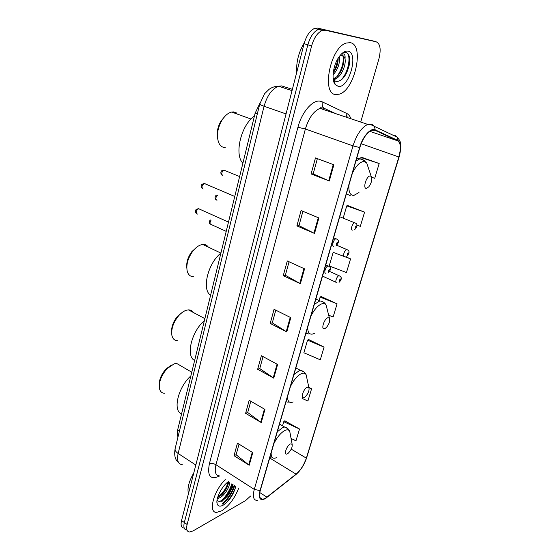 <?xml version="1.0" encoding="UTF-8"?>
<svg xmlns="http://www.w3.org/2000/svg" width="560" height="560" viewBox="0 0 560 560"><rect width="100%" height="100%" fill="white"/><g stroke="black" fill="none" stroke-linecap="round" stroke-linejoin="round"><path stroke-width="0.84" d="M178.031 436.807C177.079 435.204 176.953 432.894 177.66 429.891L255.108 113.26L260.029 102.984M222.726 503.944C228.221 498.96 232.141 492.856 234.479 485.618C232.141 492.856 228.221 498.96 222.726 503.944M222.397 499.891C226.835 495.068 229.957 489.727 231.777 483.854M373.009 40.936L317.695 28.119L314.552 28.399C309.897 30.576 306.418 35.679 304.094 43.715L181.545 520.541C180.495 525.203 181.314 527.716 184.016 528.073M360.731 122.052L378.903 58.898C381.185 49.49 380.303 43.799 376.25 41.832L325.22 30.212L322.098 30.506C317.471 32.704 313.978 37.842 311.626 45.92L187.124 524.482L184.331 522.508C183.267 527.177 184.079 529.683 186.774 530.033C184.079 529.683 183.267 527.177 184.331 522.508L307.846 44.814L184.331 522.508L181.545 520.541M325.22 30.212L321.447 29.162L318.311 29.449C313.677 31.64 310.184 36.757 307.846 44.814C310.184 36.757 313.677 31.64 318.311 29.449L321.447 29.162L372.715 40.852L317.695 28.119M221.634 510.846C228.921 506.03 234.584 498.519 238.63 488.313C234.584 498.519 228.921 506.03 221.634 510.846L216.706 512.379L221.634 510.846M225.813 503.265C229.88 498.736 233.058 493.661 235.361 488.04C233.058 493.661 229.88 498.736 225.813 503.265M336.035 94.556L339.185 94.185C354.585 90.496 364.889 44.891 350.287 42.672L346.157 43.057C329.952 47.754 321.195 94.871 336.035 94.556L339.185 94.185C354.585 90.496 364.889 44.891 350.287 42.672L346.157 43.057C329.952 47.754 321.195 94.871 336.035 94.556M265.405 498.302L262.633 499.317C259.56 499.261 258.776 496.307 260.281 490.476L359.835 147.539C362.782 138.481 366.716 132.741 371.637 130.312L375.004 130.291L397.684 140.833C400.841 143.08 401.24 148.463 398.888 156.989L306.355 458.157C304.059 464.856 300.636 470.19 296.1 474.152L265.405 498.302M265.314 498.624L296.037 474.439C300.692 470.379 304.199 464.912 306.551 458.045L399.07 156.982C401.485 148.253 401.072 142.73 397.838 140.427L375.165 129.857C370.783 127.407 362.656 136.528 359.618 147.539L260.05 490.609C258.272 498.456 260.022 501.13 265.314 498.624M232.449 484.295C230.37 490.882 226.814 496.657 221.795 501.613M333.872 164.794L315.469 157.927L311.087 173.95L329.308 180.985L333.872 164.794M317.359 158.634L313.173 173.901L329.308 180.985M313.18 173.859L311.087 173.95M318.892 217.952L301.077 210.539L296.884 225.89L314.524 233.45L318.892 217.952M302.911 211.302L298.97 225.652L314.524 233.45M298.984 225.603L296.884 225.89M304.549 268.856L287.287 260.953L283.262 275.674L300.363 283.71L304.549 268.856M289.065 261.765L285.362 275.268L300.363 283.71M285.376 275.205L283.262 275.674M252.77 452.606L237.447 443.17L234.017 455.707L249.214 465.234L252.77 452.606M239.022 444.136L236.11 454.755L249.214 465.234M236.138 454.657L234.017 455.707M264.943 409.409L249.172 400.302L245.609 413.336L261.24 422.548L264.943 409.409M250.796 401.24L247.702 412.51L261.24 422.548M247.73 412.419L245.609 413.336M277.606 364.462L261.373 355.719L257.663 369.278L273.756 378.133L277.606 364.462M263.039 356.615L259.756 368.578L273.756 378.133M259.777 368.494L257.663 369.278M290.801 317.646L274.064 309.309L270.2 323.428L286.783 331.891L290.801 317.646M275.786 310.163L272.3 322.868L286.783 331.891M272.321 322.798L270.2 323.428M225.281 479.633C213.472 491.001 207.872 513.016 216.706 512.379C207.872 513.016 213.472 491.001 225.281 479.633M187.124 524.482C186.053 529.158 186.858 531.664 189.539 531.993L193.137 530.887L245.623 500.556L250.544 496.062M356.902 225.127L360.318 226.352L364.588 212.135L347.704 205.555M371.686 177.282L374.738 178.304L379.176 163.513L361.788 157.353M324.086 347.116L307.552 340.165L303.87 352.779L320.285 359.786L324.086 347.116L308.56 339.486M302.085 398.412L307.909 401.023L311.577 388.815L308.833 387.324M291.067 438.48L295.981 440.79L299.516 429.009L284.788 420.826M343.812 256.34L333.179 252.357L329.21 265.958L346.458 272.545L350.56 258.874L345.828 256.809M328.671 315.189L333.123 316.988L337.071 303.835L321.118 296.527M337.071 303.835L320.124 297.087L319.109 300.566M320.124 297.087L321.328 296.401M307.552 340.165L308.777 339.346M311.577 388.815L308.91 387.632M299.516 429.009L283.752 421.701L282.548 425.824M283.752 421.701L285.012 420.637M333.179 252.357L333.956 252.007M350.56 258.874L344.981 256.781M364.588 212.135L346.752 205.87L343.189 218.064M346.752 205.87L347.907 205.492M379.176 163.513L360.864 157.528L361.991 157.318M193.774 472.969C188.86 481.502 187.089 488.397 188.461 493.647M222.817 487.34L221.102 489.881M228.858 482.076C231.385 483.973 225.155 495.698 219.149 498.036L217.357 498.519M228.081 481.838L227.71 485.933L225.421 490.448C223.216 493.731 220.766 496.02 218.071 497.315L217.637 497.49M228.354 481.628L227.71 482.125C221.466 486.871 215.572 498.904 217.133 503.72C217.987 506.366 220.01 506.842 223.202 505.148C229.432 500.78 233.604 494.543 235.732 486.423M217.07 499.989C217.952 501.466 219.429 501.767 221.515 500.899C224.245 499.597 226.828 497.161 229.257 493.591L232.435 487.221L233.044 484.68M232.54 484.351C230.657 491.498 226.52 497.154 220.122 501.326M228.144 482.006C226.583 487.907 223.097 493.024 217.679 497.35M233.086 484.708L232.54 486.794L229.152 493.507C226.905 496.832 224.392 499.38 221.613 501.151M228.753 481.985L228.039 484.547L225.26 490.077L220.451 495.887M171.542 365.057L166.208 368.802C161.343 374.199 159.026 379.722 159.25 385.371M180.929 365.911L176.687 363.447L174.195 363.839L167.363 368.403C161.623 374.801 158.949 381.29 159.341 387.856C159.894 391.244 161.567 393.043 164.36 393.253M290.346 443.947C286.349 445.837 283.283 456.218 287.42 453.775L288.246 453.194C291.277 450.009 292.572 447.02 292.131 444.234L290.346 443.947M190.862 375.9C178.08 387.177 172.452 410.97 181.587 413.826M182.994 311.871L177.639 316.106C173.285 321.461 171.283 326.872 171.64 332.339M193.312 312.48C192.192 310.716 190.575 309.848 188.454 309.883L186.872 310.107C184.128 310.807 181.398 312.676 178.689 315.707C173.39 322.287 171.108 328.797 171.857 335.223C172.634 338.8 174.552 340.634 177.604 340.718M307.237 387.247C303.268 388.759 300.034 399.686 304.157 397.586L305.34 396.774C308.329 393.428 309.512 390.369 308.896 387.604L307.237 387.247M204.379 320.649C191.464 331.464 185.542 356.461 194.642 360.444M196.952 247.002L191.772 251.713C187.922 257.075 186.263 262.423 186.788 267.757M208.334 247.128C207.004 245.182 205.142 244.3 202.762 244.475L202.342 244.524C199.038 245.091 195.832 247.345 192.717 251.293C187.838 258.209 186.011 264.859 187.222 271.236C188.314 274.967 190.498 276.787 193.795 276.682M327.95 317.709C324.016 318.731 320.579 330.358 324.674 328.706L326.27 327.621C329.21 324.044 330.26 320.88 329.42 318.122L327.95 317.709M220.899 253.106C207.83 263.298 201.551 289.821 210.595 295.246M225.33 115.878L220.969 121.023C217.749 126.728 216.601 132.321 217.518 137.809M236.985 113.12L233.632 111.909L231.7 112.056C228.074 112.91 224.777 115.71 221.823 120.449C217.399 128.569 216.349 135.968 218.68 142.639C220.129 145.866 222.313 147.511 225.218 147.581M370.181 175.952C366.352 175.868 362.474 188.972 366.492 188.335L368.795 186.83C371.672 182.672 372.47 179.179 371.196 176.358L370.181 175.952M254.408 116.116C241.073 124.88 234.031 154.63 242.886 163.219M304.395 42.609C298.676 52.108 296.114 62.034 296.73 72.38M339.248 56.595C340.172 62.965 338.107 69.09 333.046 74.97M338.142 58.261C338.226 63.294 336.581 68.159 333.214 72.856M341.46 53.97L343.973 53.893C344.946 54.649 345.303 56.301 345.023 58.849C344.421 56.784 343.399 55.594 341.95 55.286L340.109 55.468M345.023 58.849C346.416 65.037 340.858 77.7 334.957 78.869L333.2 78.988M341.782 55.258C346.955 57.358 341.397 76.923 333.557 78.435L333.144 78.519M333.753 79.954L336.168 81.613C342.048 81.298 346.374 75.901 349.146 65.436L349.622 62.125C349.909 56.973 348.88 53.788 346.521 52.549L343.651 52.675L341.761 53.676M338.282 86.38C349.048 88.606 359.121 52.689 347.963 51.135C345.086 50.715 342.104 52.64 339.024 56.903C333.018 65.191 331.114 80.206 335.335 84.679L338.282 86.38M346.038 52.43C351.995 54.376 348.334 74.354 339.99 80.885M334.845 83.23L334.397 83.23M342.643 53.543L342.965 54.586M343.357 57.4C343.413 64.127 341.278 70.497 336.959 76.503M334.67 78.932L333.354 79.954M337.68 59.045C337.19 63.56 335.734 67.893 333.312 72.051M349.307 64.603L346.976 72.086M334.915 83.44L334.481 83.391M343.441 64.127L341.838 69.307M336.112 78.449L333.97 80.22M333.865 80.29L333.473 80.535M337.526 63.875L336.833 66.157M179.452 431.032L177.66 429.891M257.292 114.037L255.108 113.26M292.369 89.341L281.631 85.904L278.6 86.212C272.006 88.844 267.162 95.522 264.068 106.26L178.136 453.467C176.687 460.418 178.059 464.149 182.252 464.646M195.811 465.031L178.136 453.467C175.882 451.927 174.867 450.345 175.105 448.714L175.168 448.476M304.094 43.715L311.626 45.92M178.493 462.42C175.147 459.991 174.02 455.42 175.105 448.714L259.742 104.055C259.812 104.531 261.254 105.266 264.068 106.26L286.048 113.925M219.639 475.965C210.525 480.242 207.102 476.21 209.356 463.869L297.927 127.281L305.375 128.989L215.964 464.744C214.326 471.891 215.537 475.622 219.597 475.937M297.927 127.281C301.588 112.658 312.221 100.037 319.676 101.115L322.007 101.752L346.815 113.498C348.642 114.394 350.007 116.144 350.91 118.755M335.762 113.659L324.562 108.5L322.7 108.017L320.005 108.367C313.607 111.146 308.728 118.02 305.375 128.989L352.996 145.88C356.65 134.589 361.557 127.428 367.731 124.404L372.029 124.397L374.479 126.413C371.014 124.565 368.76 123.893 367.731 124.404L320.005 108.367L321.237 107.163L322.448 106.855L322.007 101.752M261.625 498.666L261.072 499.023M265.657 498.456L266.938 497.497M346.444 115.276L347.515 117.614M399.147 156.919L306.551 458.045M399.07 156.982L400.82 146.629C400.309 143.241 401.408 142.072 397.18 137.172L394.835 135.254L396.662 136.927M397.838 140.427L397.18 137.172L374.479 126.413L375.165 129.857M294.868 475.363L296.037 474.439M359.618 147.539L352.996 145.88L254.289 489.398L260.05 490.609M257.285 500.444C253.449 500.346 252.448 496.664 254.289 489.398L215.964 464.744C213.591 463.414 211.386 463.12 209.356 463.869M376.25 41.832L372.715 40.852M346.745 117.355L346.815 113.498M324.1 108.311L322.448 106.855M398.888 156.989L361.144 143.731M397.684 140.833L369.761 131.327M375.004 130.291L374.276 130.046M266.994 497.203L259.777 492.562M296.1 474.152L269.71 457.996M306.355 458.157L291.242 449.148M290.241 317.366L286.237 331.583M277.067 364.168L273.224 377.811M264.418 409.108L260.729 422.205M252.259 452.291L248.71 464.884M303.968 268.59L299.796 283.416M318.297 217.7L313.936 233.177M333.249 164.563L328.699 180.74M222.572 503.559C227.99 498.575 231.847 492.52 234.143 485.394M222.81 504.161C228.312 499.142 232.26 493.003 234.668 485.737M221.641 501.214C226.576 496.272 230.069 490.56 232.113 484.078M290.325 434.469L289.765 431.445C288.848 429.695 287.196 429.38 284.816 430.5C280.784 432.761 277.137 437.129 273.882 443.611M271.138 453.082C271.124 457.828 273.042 459.291 276.899 457.471M287.77 428.582L284.62 427.028L282.464 427.707L277.312 431.795M269.794 457.702L271.306 457.884M306.887 378.28L306.117 374.703C305.172 373.135 303.639 372.757 301.525 373.569C297.507 375.494 293.825 379.771 290.493 386.407M287.595 396.382C287.49 401.562 289.359 403.417 293.195 401.954M304.073 372.015L300.454 370.405L299.089 370.79L293.93 374.563M286.013 401.828L288.26 402.192M327.173 309.281L326.095 305.032C325.157 303.695 323.799 303.268 322.021 303.758C318.024 305.242 314.3 309.393 310.863 316.225M307.783 326.837C307.566 332.57 309.358 334.929 313.166 333.921L314.51 333.312M315.861 299.019L319.844 300.916L314.307 304.353M305.893 333.34L309.057 334.012M368.452 168.189L366.611 162.687L363.79 161.469C359.863 161.952 356.076 165.809 352.436 173.033M348.957 184.996C348.481 191.933 350.105 195.405 353.822 195.419L358.988 192.528M364.469 160.566L361.018 158.781L359.387 159.075L355.873 161.175M346.395 193.823L350.245 195.671M199.584 209.125L198.604 208.705C195.881 210.756 195.482 212.548 197.393 214.095M326.018 273.189C323.407 273.973 325.556 266.427 328.09 265.944L329.091 266.35M328.881 271.754C329.966 270.746 330.204 269.941 329.588 269.332C328.496 270.333 328.258 271.145 328.881 271.754M205.317 183.855L204.351 183.498C201.67 185.563 201.285 187.397 203.189 188.993M333.893 246.169C331.338 246.834 333.403 239.302 335.93 238.777L336.973 239.183M336.805 244.643C337.897 243.663 338.142 242.837 337.533 242.165C336.434 243.145 336.196 243.971 336.805 244.643M211.008 220.262C209.643 222.628 209.706 224.042 211.204 224.518L226.219 231.371M336.959 282.688L336.896 282.674C334.432 283.437 336.616 276.115 338.996 275.688L339.892 276.059M340.41 278.971C339.367 279.958 339.136 280.728 339.71 281.302C340.753 280.322 340.984 279.545 340.41 278.971M217.581 195.195C215.46 197.547 215.257 199.248 216.979 200.291M344.645 256.669C342.209 257.355 344.309 250.019 346.696 249.543L347.634 249.914M348.201 252.833C347.158 253.799 346.92 254.59 347.494 255.22C348.537 254.261 348.768 253.463 348.201 252.833M224.882 170.457L224.007 170.163C221.459 172.179 221.074 173.978 222.852 175.574M352.548 230.083C350.168 230.65 352.191 223.321 354.571 222.81L355.544 223.174M356.174 226.114C355.131 227.052 354.886 227.864 355.446 228.55C356.489 227.612 356.734 226.8 356.174 226.114M314.552 28.399L322.098 30.506M259.742 104.055L264.53 93.8L269.101 89.306C272.062 87.241 275.226 86.212 278.6 86.212L292.033 90.643M262.633 499.317L259.875 497.539M295.414 474.936L296.331 474.208M302.953 466.025L306.67 457.807M216.923 501.48L217.133 503.72M232.435 487.221L232.54 486.794M228.039 484.547L227.71 485.933M225.26 490.077L225.421 490.448M166.208 368.802L167.363 368.403M279.552 424.081L284.62 427.028C286.811 427.392 288.526 428.862 289.765 431.445L292.131 444.234M176.687 363.447L191.765 372.218M177.639 316.106L178.689 315.707M295.848 367.941L300.454 370.405C303.163 370.937 305.046 372.372 306.117 374.703L308.896 387.604M188.454 309.883L204.869 318.64M191.772 251.713L192.717 251.293M319.844 300.916C322.735 301.301 324.814 302.673 326.095 305.032L329.42 318.122M202.762 244.475L220.906 253.099M220.969 121.023L221.823 120.449M231.7 112.056L251.034 119.049M356.762 158.123L362.306 159.509L366.611 162.687L371.196 176.358M333.557 78.435L334.957 78.869M333.753 79.961L335.335 84.679M328.181 272.881C331.282 269.584 331.289 267.288 328.216 265.972L325.766 264.901M196.455 213.696C194.481 210.896 195.195 209.23 198.604 208.705L228.487 222.103M336.035 245.854C339.143 242.424 339.227 240.093 336.294 238.868L333.634 237.797M202.286 188.587C200.207 185.962 200.9 184.268 204.351 183.498L234.759 196.462M210.336 224.154C208.908 223.517 208.859 222.096 210.21 219.898M339.052 282.366C342.055 279.223 342.041 276.997 338.996 275.688L329.658 271.474M322.511 276.101L335.979 282.254M217.119 194.999C215.88 195.048 213.717 197.246 216.132 199.92M336.84 245.301L346.927 249.599C349.825 250.838 349.769 253.092 346.766 256.361M239.624 176.554L224.007 170.163C222.222 170.345 221.333 170.737 221.347 171.332C220.5 172.508 220.731 173.803 222.04 175.203M339.745 216.748L355.04 222.936C357.7 223.685 357.567 225.96 354.641 229.775"/></g></svg>
